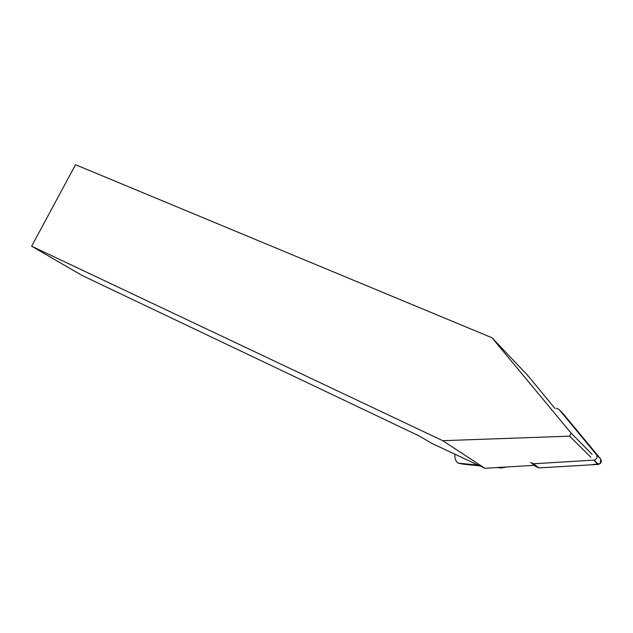 <?xml version="1.0" encoding="UTF-8"?>
<svg xmlns="http://www.w3.org/2000/svg" width="633" height="633" viewBox="0 0 633 633"><rect width="100%" height="100%" fill="white"/><g stroke="black" fill="none" stroke-linecap="round" stroke-linejoin="round"><path stroke-width="0.95" d="M530.66 462.501L533.516 463.783L594.118 460.096C597.014 458.996 597.742 457.121 596.31 454.47L558.994 409.401L556.114 408.23M558.994 409.401L563.797 414.465L600.582 458.87C601.991 461.473 601.279 463.316 598.438 464.393L538.802 467.898L535.985 466.632L531.957 463.506M590.866 457.232L569.66 436.153L571.093 433.091L491.991 337.769L527.693 375.409L554.872 408.34M534.323 465.342L484.886 468.285L442.736 440.687L569.66 436.153M491.991 337.769L75.533 164.715L31.65 246.205L82.092 275.474L419.331 436.026L431.769 443.345L484.886 468.285M31.65 246.205L442.736 440.687M571.093 433.091L592.172 454.415M478.176 465.128L457.983 463.103C455.554 460.951 454.541 458.078 454.945 454.486L454.969 454.32M457.983 463.103L463.807 464.242L479.616 465.833M500.869 467.201L500.165 467.328L501.138 467.993L496.921 467.573M500.165 467.328L499.619 467.273M501.138 467.993L506.55 466.996M563.512 414.164L600.582 458.87L596.31 454.47M600.852 459.257L600.195 463.554L590.7 464.867L538.81 467.898L533.516 463.783M598.003 464.448L593.683 460.151M594.118 460.096L598.438 464.393"/></g></svg>
